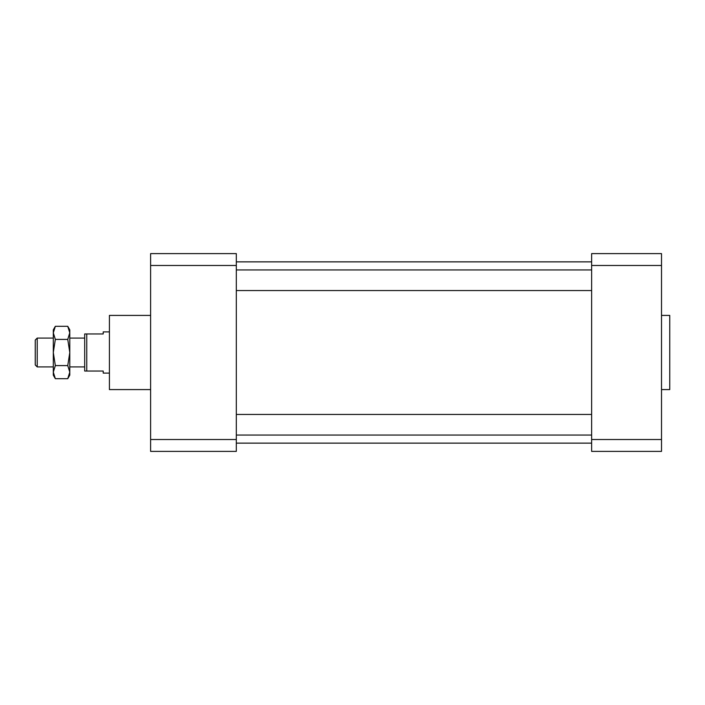 <?xml version="1.0" encoding="UTF-8"?>
<svg xmlns="http://www.w3.org/2000/svg" width="705" height="705" viewBox="0 0 705 705"><rect width="100%" height="100%" fill="white"/><g stroke="black" fill="none" stroke-linecap="round" stroke-linejoin="round"><path stroke-width="1.06" d="M236.316 265.485L150.614 265.485L150.614 253.615L236.316 253.615L236.316 451.385L150.614 451.385L150.614 439.515L236.316 439.515M150.614 265.485L150.614 439.515M150.614 315.417L109.416 315.417L109.416 389.583L150.614 389.583M591.636 261.855L236.316 261.855M661.51 389.583L669.75 389.583L669.75 315.417L661.51 315.417M591.636 451.385L591.636 439.515L661.51 439.515L661.51 451.385L591.636 451.385M591.636 265.485L591.636 253.615L661.51 253.615L661.51 265.485L591.636 265.485L591.636 439.515M661.51 265.485L661.51 439.515M109.416 331.896L103.212 331.896L103.212 333.958L84.688 333.958L84.688 371.041L103.212 371.041L103.212 373.104L109.416 373.104M86.75 333.958L86.75 371.041M84.688 338.083L69.786 338.083M53.307 338.083L37.215 338.083L37.215 366.917L53.307 366.917M37.215 338.083L35.25 340.039L35.25 364.961L37.215 366.917M591.636 290.548L236.316 290.548M55.334 326.318L53.307 332.857L53.307 329.825L55.334 326.318L67.759 326.318L69.786 329.825L69.786 375.175L67.759 378.682L69.786 372.143L67.759 365.595L69.786 352.5L67.759 339.405L69.786 332.734M69.539 330.627L69.363 329.949M69.205 329.446L68.544 327.799M67.759 326.318L69.786 332.857M55.334 378.682L53.307 372.143L55.334 365.595L53.307 352.5L55.334 339.405L53.307 332.857L53.307 375.175L55.334 378.682L67.759 378.682M53.562 330.627L53.73 329.949M53.888 329.446L54.558 327.799M55.334 339.405L67.759 339.405M55.334 365.595L67.759 365.595M591.636 443.145L236.316 443.145M84.688 366.917L69.786 366.917M591.636 269.945L236.316 269.945M591.636 414.452L236.316 414.452M591.636 435.055L236.316 435.055"/></g></svg>
